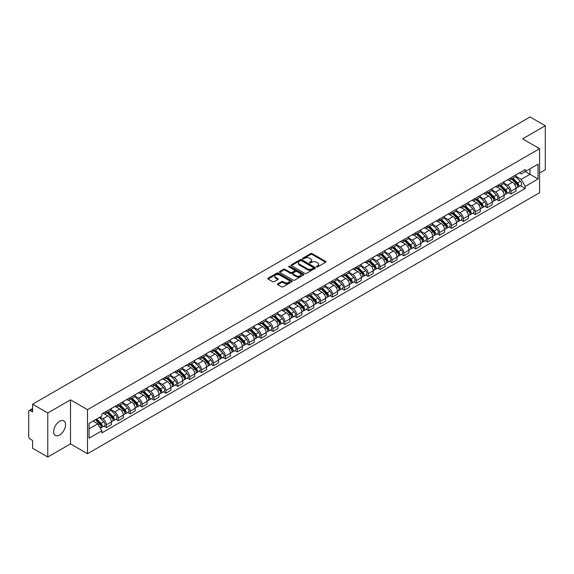 <?xml version="1.0" encoding="UTF-8"?>
<svg xmlns="http://www.w3.org/2000/svg" width="574" height="574" viewBox="0 0 574 574"><rect width="100%" height="100%" fill="white"/><g stroke="black" fill="none" stroke-linecap="round" stroke-linejoin="round"><path stroke-width="0.86" d="M316.618 266.86A0.739 0.43 0 0 0 317.666 266.86L325.623 262.268A1.062 0.61 0 0 0 325.932 261.837A1.062 0.61 0 0 0 325.623 261.407L312.148 253.622A1.062 0.61 0 0 0 310.649 253.622L302.692 258.214A0.739 0.43 0 0 0 303.739 258.824L304.772 258.228A3.387 1.959 0 0 1 309.565 258.228L310.685 258.874A3.387 1.959 0 0 1 311.675 260.259A3.387 1.959 0 0 1 310.685 261.644L309.659 262.239A0.739 0.43 0 0 0 310.706 262.842L311.732 262.246A3.387 1.959 0 0 1 316.525 262.246L317.652 262.899A3.387 1.959 0 0 1 318.642 264.277A3.387 1.959 0 0 1 317.652 265.662L316.618 266.257A0.739 0.43 0 0 0 316.618 266.86L316.618 266.257M59.596 435.049A8.416 4.857 120 0 0 65.092 427.637A8.416 4.857 120 0 0 63.8 420.893A8.416 4.857 120 0 0 59.596 421.309A8.416 4.857 120 0 0 54.1 428.721A8.416 4.857 120 0 0 55.391 435.465A8.416 4.857 120 0 0 59.596 435.049M538.577 148.106A8.416 4.857 120 0 0 537.68 147.296A8.416 4.857 120 0 0 536.532 146.93M277.78 283.8A1.062 0.61 0 0 0 277.464 284.23A1.062 0.61 0 0 0 277.78 284.661L281.561 286.849A1.062 0.61 0 0 0 283.054 286.849L291.893 281.748A1.062 0.61 0 0 0 292.202 281.31A1.062 0.61 0 0 0 291.893 280.88L278.412 273.102A1.062 0.61 0 0 0 276.919 273.102L268.08 278.203A1.062 0.61 0 0 0 267.771 278.634A1.062 0.61 0 0 0 268.08 279.064L272.65 281.705A1.062 0.61 0 0 0 274.142 281.705L277.924 279.516A1.062 0.61 0 0 0 278.239 279.086A1.062 0.61 0 0 0 277.924 278.655L275.663 277.35A2.834 1.636 0 0 1 274.831 276.187A2.834 1.636 0 0 1 276.582 274.681A2.834 1.636 0 0 1 279.667 275.032L288.543 280.155A2.834 1.636 0 0 1 289.368 281.31A2.834 1.636 0 0 1 287.624 282.824A2.834 1.636 0 0 1 284.532 282.473L283.054 281.619A1.062 0.61 0 0 0 281.561 281.619L277.78 283.8L277.78 284.661L281.561 282.494L281.561 281.619M87.513 409.678L70.502 399.856L47.771 412.986L32.589 404.218L530.118 116.974L545.3 125.735L522.57 138.865L539.582 148.688L87.513 409.678L87.513 453.725L539.582 192.728L539.582 148.688M304.844 273.403A1.062 0.61 0 0 0 306.344 273.403L315.176 268.302A1.062 0.61 0 0 0 315.492 267.871A1.062 0.61 0 0 0 315.176 267.434L301.702 259.656A1.062 0.61 0 0 0 300.202 259.656L291.37 264.757A1.062 0.61 0 0 0 291.054 265.188A1.062 0.61 0 0 0 291.37 265.618L304.844 273.403M289.081 267.025A0.739 0.43 0 0 1 289.834 267.125L303.524 275.032L294.699 280.126A1.062 0.61 0 0 1 293.199 280.126L279.725 272.341L279.725 271.48A1.062 0.61 0 0 0 279.416 271.911A1.062 0.61 0 0 0 279.725 272.341M279.725 271.48L283.506 269.292A1.062 0.61 0 0 1 285.005 269.292L290.466 272.449A1.062 0.61 0 0 0 291.965 272.449L294.476 271A1.062 0.61 0 0 0 294.785 270.569A1.062 0.61 0 0 0 294.476 270.139L288.787 266.853A0.739 0.43 0 0 1 289.834 266.25L303.538 274.157A1.062 0.61 0 0 1 303.847 274.587A1.062 0.61 0 0 1 303.538 275.025L303.538 274.157M47.771 412.986L47.771 457.026L32.589 448.265L32.589 440.466L30.228 439.103A2.16 1.248 -120 0 1 28.7 436.455L28.7 411.529A2.16 1.248 -120 0 1 29.145 410.539L32.589 408.552M539.582 173.083L545.3 169.782L545.3 125.735M47.771 457.026L70.502 443.903L87.513 453.725M32.589 404.218L32.589 412.017L30.228 410.647A2.16 1.248 -120 0 0 29.145 410.539M510.975 177.753A4.965 2.863 60 0 1 509.942 179.978L514.978 177.072A4.965 2.863 -120 0 0 516.004 174.848M503.829 183.099L507.466 185.194A4.965 2.863 60 0 1 510.975 191.271L516.004 188.365A4.965 2.863 -120 0 0 512.496 182.288L508.894 180.207M516.004 188.365L516.004 191.056L510.975 193.962L508.557 192.57M509.942 179.978A4.965 2.863 60 0 1 507.502 179.755M510.975 191.271L510.975 193.962M499.071 184.62A4.965 2.863 60 0 1 498.045 186.851L503.075 183.945A4.965 2.863 -120 0 0 504.108 181.714M496.661 199.436L499.071 200.828L504.108 197.922L504.108 195.239A4.965 2.863 -120 0 0 500.6 189.162L496.991 187.081M498.045 186.851A4.965 2.863 60 0 1 495.599 186.629M491.925 189.965L495.563 192.068A4.965 2.863 60 0 1 499.071 198.145L499.071 200.828M487.168 191.494A4.965 2.863 60 0 1 486.142 193.718L491.179 190.812A4.965 2.863 -120 0 0 492.205 188.588M484.757 206.31L487.168 207.702L492.205 204.796L492.205 202.105A4.965 2.863 -120 0 0 488.696 196.028L485.095 193.947M486.142 193.718A4.965 2.863 60 0 1 483.703 193.495M480.029 196.839L483.66 198.934A4.965 2.863 60 0 1 487.168 205.011L487.168 207.702M475.272 198.367A4.965 2.863 60 0 1 474.246 200.591L479.276 197.686A4.965 2.863 -120 0 0 480.302 195.454M472.854 213.176L475.272 214.576L480.309 211.662L480.309 208.979A4.965 2.863 -120 0 0 476.793 202.902L473.191 200.821M474.246 200.591A4.965 2.863 60 0 1 471.799 200.369M468.126 203.705L471.763 205.808A4.965 2.863 60 0 1 475.272 211.885L475.272 214.576M463.369 205.234A4.965 2.863 60 0 1 462.343 207.465L467.38 204.559A4.965 2.863 -120 0 0 468.406 202.328M460.958 220.05L463.369 221.442L468.406 218.536L468.406 215.853A4.965 2.863 -120 0 0 464.897 209.768L461.295 207.688M462.343 207.465A4.965 2.863 60 0 1 459.896 207.236M456.222 210.579L459.86 212.681A4.965 2.863 60 0 1 463.369 218.759L463.369 221.442M451.473 212.107A4.965 2.863 60 0 1 450.439 214.332L455.476 211.426A4.965 2.863 -120 0 0 456.502 209.201M449.055 226.917L451.473 228.316L456.502 225.41L456.502 222.719A4.965 2.863 -120 0 0 452.994 216.642L449.392 214.561M450.439 214.332A4.965 2.863 60 0 1 448 214.109M444.326 217.453L447.964 219.548A4.965 2.863 60 0 1 451.473 225.625L451.473 228.316M439.569 218.974A4.965 2.863 60 0 1 438.543 221.205L443.573 218.299A4.965 2.863 -120 0 0 444.606 216.068M437.158 233.79L439.569 235.182L444.606 232.276L444.606 229.593A4.965 2.863 -120 0 0 441.097 223.516L437.488 221.435M438.543 221.205A4.965 2.863 60 0 1 436.096 220.983M432.423 224.319L436.061 226.421A4.965 2.863 60 0 1 439.569 232.499L439.569 235.182M427.666 225.847A4.965 2.863 60 0 1 426.64 228.072L431.677 225.166A4.965 2.863 -120 0 0 432.703 222.942M425.255 240.664L427.666 242.056L432.703 239.15L432.703 236.459A4.965 2.863 -120 0 0 429.194 230.382L425.592 228.301M426.64 228.072A4.965 2.863 60 0 1 424.2 227.849M420.527 231.193L424.157 233.288A4.965 2.863 60 0 1 427.666 239.365L427.666 242.056M415.77 232.714A4.965 2.863 60 0 1 414.744 234.945L419.773 232.04A4.965 2.863 -120 0 0 420.807 229.808M413.352 247.53L415.77 248.922L420.807 246.016L420.807 243.333A4.965 2.863 -120 0 0 417.291 237.256L413.689 235.175M414.744 234.945A4.965 2.863 60 0 1 412.297 234.723M408.623 238.059L412.261 240.162A4.965 2.863 60 0 1 415.77 246.239L415.77 248.922M403.866 239.588A4.965 2.863 60 0 1 402.84 241.819L407.877 238.906A4.965 2.863 -120 0 0 408.903 236.682M401.456 254.404L403.866 255.796L408.903 252.89L408.903 250.199A4.965 2.863 -120 0 0 405.395 244.122L401.793 242.041M402.84 241.819A4.965 2.863 60 0 1 400.401 241.589M396.72 244.933L400.358 247.028A4.965 2.863 60 0 1 403.866 253.112L403.866 255.796M391.97 246.461A4.965 2.863 60 0 1 390.937 248.686L395.974 245.78A4.965 2.863 -120 0 0 397 243.555M389.552 261.27L391.97 262.67L397 259.757L397 257.073A4.965 2.863 -120 0 0 393.491 250.996L389.889 248.915M390.937 248.686A4.965 2.863 60 0 1 388.498 248.463M384.824 251.799L388.462 253.902A4.965 2.863 60 0 1 391.97 259.979L391.97 262.67M380.067 253.328A4.965 2.863 60 0 1 379.041 255.559L384.078 252.653A4.965 2.863 -120 0 0 385.104 250.422M377.656 268.144L380.067 269.536L385.104 266.63L385.104 263.947A4.965 2.863 -120 0 0 381.595 257.862L377.986 255.789M379.041 255.559A4.965 2.863 60 0 1 376.594 255.337M372.921 258.673L376.558 260.775A4.965 2.863 60 0 1 380.067 266.853L380.067 269.536M368.164 260.201A4.965 2.863 60 0 1 367.138 262.426L372.174 259.52A4.965 2.863 -120 0 0 373.2 257.296M365.753 275.018L368.164 276.41L373.2 273.504L373.2 270.813A4.965 2.863 -120 0 0 369.692 264.736L366.09 262.655M367.138 262.426A4.965 2.863 60 0 1 364.698 262.203M361.024 265.547L364.655 267.642A4.965 2.863 60 0 1 368.164 273.719L368.164 276.41M356.267 267.068A4.965 2.863 60 0 1 355.241 269.299L360.271 266.393A4.965 2.863 -120 0 0 361.304 264.162M353.849 281.884L356.267 283.276L361.304 280.37L361.304 277.687A4.965 2.863 -120 0 0 357.796 271.61L354.187 269.529M355.241 269.299A4.965 2.863 60 0 1 352.795 269.077M349.121 272.413L352.759 274.516A4.965 2.863 60 0 1 356.267 280.593L356.267 283.276M344.364 273.942A4.965 2.863 60 0 1 343.338 276.166L348.375 273.26A4.965 2.863 -120 0 0 349.401 271.036M341.953 288.758L344.364 290.15L349.401 287.244L349.401 284.553A4.965 2.863 -120 0 0 345.892 278.476L342.291 276.395M343.338 276.166A4.965 2.863 60 0 1 340.899 275.943M337.218 279.287L340.856 281.382A4.965 2.863 60 0 1 344.364 287.459L344.364 290.15M332.468 280.815A4.965 2.863 60 0 1 331.435 283.039L336.472 280.134A4.965 2.863 -120 0 0 337.498 277.902M330.05 295.624L332.468 297.016L337.498 294.11L337.498 291.427A4.965 2.863 -120 0 0 333.989 285.35L330.387 283.269M331.435 283.039A4.965 2.863 60 0 1 328.995 282.817M325.322 286.153L328.959 288.256A4.965 2.863 60 0 1 332.468 294.333L332.468 297.016M320.565 287.682A4.965 2.863 60 0 1 319.539 289.913L324.575 287A4.965 2.863 -120 0 0 325.602 284.776M318.154 302.498L320.565 303.89L325.602 300.984L325.602 298.293A4.965 2.863 -120 0 0 322.093 292.216L318.484 290.135M319.539 289.913A4.965 2.863 60 0 1 317.092 289.683M313.418 293.027L317.056 295.129A4.965 2.863 60 0 1 320.565 301.207L320.565 303.89M308.661 294.555A4.965 2.863 60 0 1 307.635 296.78L312.672 293.874A4.965 2.863 -120 0 0 313.698 291.649M306.251 309.364L308.661 310.764L313.698 307.858L313.698 305.167A4.965 2.863 -120 0 0 310.19 299.09L306.588 297.009M307.635 296.78A4.965 2.863 60 0 1 305.196 296.557M301.522 299.901L305.153 301.996A4.965 2.863 60 0 1 308.661 308.073L308.661 310.764M296.765 301.422A4.965 2.863 60 0 1 295.739 303.653L300.769 300.747A4.965 2.863 -120 0 0 301.802 298.516M294.347 316.238L296.765 317.63L301.802 314.724L301.802 312.041A4.965 2.863 -120 0 0 298.293 305.964L294.684 303.883M295.739 303.653A4.965 2.863 60 0 1 293.292 303.431M289.619 306.767L293.257 308.869A4.965 2.863 60 0 1 296.765 314.947L296.765 317.63M284.862 308.295A4.965 2.863 60 0 1 283.836 310.52L288.873 307.614A4.965 2.863 -120 0 0 289.899 305.39M282.451 323.112L284.862 324.504L289.899 321.598L289.899 318.907A4.965 2.863 -120 0 0 286.39 312.83L282.788 310.749M283.836 310.52A4.965 2.863 60 0 1 281.396 310.297M277.716 313.641L281.353 315.736A4.965 2.863 60 0 1 284.862 321.813L284.862 324.504M272.966 315.162A4.965 2.863 60 0 1 271.933 317.393L276.969 314.487A4.965 2.863 -120 0 0 277.995 312.256M270.548 329.978L272.966 331.37L277.995 328.464L277.995 325.781A4.965 2.863 -120 0 0 274.487 319.704L270.885 317.623M271.933 317.393A4.965 2.863 60 0 1 269.493 317.171M265.819 320.507L269.457 322.61A4.965 2.863 60 0 1 272.966 328.687L272.966 331.37M261.062 322.036A4.965 2.863 60 0 1 260.036 324.267L265.073 321.354A4.965 2.863 -120 0 0 266.099 319.13M258.652 336.852L261.062 338.244L266.099 335.338L266.099 332.647A4.965 2.863 -120 0 0 262.591 326.57L258.982 324.489M260.036 324.267A4.965 2.863 60 0 1 257.59 324.037M253.916 327.381L257.554 329.476A4.965 2.863 60 0 1 261.062 335.56L261.062 338.244M249.159 328.909A4.965 2.863 60 0 1 248.133 331.133L253.17 328.228A4.965 2.863 -120 0 0 254.196 325.996M246.748 343.718L249.166 345.118L254.196 342.204L254.196 339.521A4.965 2.863 -120 0 0 250.687 333.444L247.085 331.363M248.133 331.133A4.965 2.863 60 0 1 245.694 330.911M242.02 334.247L245.65 336.35A4.965 2.863 60 0 1 249.166 342.427L249.166 345.118M237.263 335.776A4.965 2.863 60 0 1 236.237 338.007L241.267 335.101A4.965 2.863 -120 0 0 242.3 332.87M234.845 350.592L237.263 351.984L242.3 349.078L242.3 346.395A4.965 2.863 -120 0 0 238.791 340.31L235.182 338.229M236.237 338.007A4.965 2.863 60 0 1 233.79 337.777M230.117 341.121L233.754 343.223A4.965 2.863 60 0 1 237.263 349.301L237.263 351.984M225.36 342.649A4.965 2.863 60 0 1 224.334 344.874L229.37 341.968A4.965 2.863 -120 0 0 230.396 339.743M222.949 357.459L225.36 358.858L230.396 355.952L230.396 353.261A4.965 2.863 -120 0 0 226.888 347.184L223.286 345.103M224.334 344.874A4.965 2.863 60 0 1 221.894 344.651M218.213 347.995L221.851 350.09A4.965 2.863 60 0 1 225.36 356.167L225.36 358.858M213.463 349.516A4.965 2.863 60 0 1 212.43 351.747L217.467 348.841A4.965 2.863 -120 0 0 218.493 346.61M211.045 364.332L213.463 365.724L218.493 362.818L218.493 360.135A4.965 2.863 -120 0 0 214.985 354.058L211.383 351.977M212.43 351.747A4.965 2.863 60 0 1 209.991 351.525M206.317 354.861L209.955 356.963A4.965 2.863 60 0 1 213.463 363.041L213.463 365.724M201.56 356.389A4.965 2.863 60 0 1 200.534 358.614L205.571 355.708A4.965 2.863 -120 0 0 206.597 353.484M199.149 371.206L201.56 372.598L206.597 369.692L206.597 367.001A4.965 2.863 -120 0 0 203.088 360.924L199.487 358.843M200.534 358.614A4.965 2.863 60 0 1 198.087 358.391M194.414 361.735L198.052 363.83A4.965 2.863 60 0 1 201.56 369.907L201.56 372.598M189.664 363.263A4.965 2.863 60 0 1 188.631 365.487L193.668 362.581A4.965 2.863 -120 0 0 194.694 360.35M187.246 378.072L189.664 379.464L194.694 376.558L194.694 373.875A4.965 2.863 -120 0 0 191.185 367.798L187.583 365.717M188.631 365.487A4.965 2.863 60 0 1 186.191 365.265M182.518 368.601L186.148 370.704A4.965 2.863 60 0 1 189.664 376.781L189.664 379.464M177.761 370.13A4.965 2.863 60 0 1 176.735 372.361L181.764 369.448A4.965 2.863 -120 0 0 182.797 367.224M175.35 384.946L177.761 386.338L182.797 383.432L182.797 380.741A4.965 2.863 -120 0 0 179.289 374.664L175.68 372.583M176.735 372.361A4.965 2.863 60 0 1 174.288 372.131M170.614 375.475L174.252 377.57A4.965 2.863 60 0 1 177.761 383.654L177.761 386.338M165.857 377.003A4.965 2.863 60 0 1 164.831 379.227L169.868 376.322A4.965 2.863 -120 0 0 170.894 374.097M163.447 391.812L165.857 393.212L170.894 390.298L170.894 387.615A4.965 2.863 -120 0 0 167.386 381.538L163.784 379.457M164.831 379.227A4.965 2.863 60 0 1 162.392 379.005M158.711 382.341L162.349 384.444A4.965 2.863 60 0 1 165.857 390.521L165.857 393.212M153.961 383.87A4.965 2.863 60 0 1 152.935 386.101L157.965 383.195A4.965 2.863 -120 0 0 158.991 380.964M151.543 398.686L153.961 400.078L158.991 397.172L158.991 394.489A4.965 2.863 -120 0 0 155.482 388.411L151.88 386.331M152.935 386.101A4.965 2.863 60 0 1 150.488 385.879M146.815 389.215L150.453 391.317A4.965 2.863 60 0 1 153.961 397.395L153.961 400.078M142.058 390.743A4.965 2.863 60 0 1 141.032 392.968L146.069 390.062A4.965 2.863 -120 0 0 147.095 387.837M139.647 405.56L142.058 406.952L147.095 404.046L147.095 401.355A4.965 2.863 -120 0 0 143.586 395.278L139.984 393.197M141.032 392.968A4.965 2.863 60 0 1 138.585 392.745M134.912 396.089L138.549 398.184A4.965 2.863 60 0 1 142.058 404.261L142.058 406.952M130.162 397.61A4.965 2.863 60 0 1 129.128 399.841L134.165 396.935A4.965 2.863 -120 0 0 135.191 394.704M127.744 412.426L130.162 413.818L135.191 410.912L135.191 408.229A4.965 2.863 -120 0 0 131.683 402.152L128.081 400.071M129.128 399.841A4.965 2.863 60 0 1 126.689 399.619M123.015 402.955L126.653 405.057A4.965 2.863 60 0 1 130.162 411.135L130.162 413.818M118.258 404.483A4.965 2.863 60 0 1 117.232 406.708L122.262 403.802A4.965 2.863 -120 0 0 123.295 401.578M115.848 419.3L118.258 420.692L123.295 417.786L123.295 415.095A4.965 2.863 -120 0 0 119.787 409.018L116.178 406.937M117.232 406.708A4.965 2.863 60 0 1 114.786 406.485M111.112 409.829L114.75 411.924A4.965 2.863 60 0 1 118.258 418.001L118.258 420.692M106.355 411.357A4.965 2.863 60 0 1 105.329 413.581L110.366 410.675A4.965 2.863 -120 0 0 111.392 408.444M103.944 426.166L106.355 427.565L111.392 424.652L111.392 421.969A4.965 2.863 -120 0 0 107.883 415.892L104.281 413.811M105.329 413.581A4.965 2.863 60 0 1 102.89 413.359M99.948 417.126L102.846 418.798A4.965 2.863 60 0 1 106.355 424.875L106.355 427.565M519.398 172.889L521.192 173.922L538.053 164.186L529.967 168.856L529.967 174.317L521.192 179.382L515.725 176.225M89.042 428.886L97.817 423.82L101.856 430.823L89.042 438.22L89.042 423.418L101.856 416.021L101.856 413.954L525.239 169.517L525.239 171.583L538.053 178.988L525.239 186.385L521.192 179.382M538.053 164.186L538.053 178.988M101.856 430.823L101.856 432.889L525.239 188.451L525.239 186.385M70.502 399.856L70.502 443.903M97.817 423.82L93.081 421.086M520.46 185.696L525.239 188.451M316.913 266.967L317.652 266.544A3.387 1.959 0 0 0 318.642 265.159L318.642 264.277M311.675 260.259L311.675 261.141A3.387 1.959 0 0 1 310.685 262.526L309.953 262.949M325.609 262.275L312.148 254.504A1.062 0.61 0 0 0 310.649 254.504L302.986 258.924M315.176 267.434L315.176 268.302L301.702 260.539A1.062 0.61 0 0 0 300.202 260.539L291.384 265.626L291.37 264.757M313.304 268.173A0.739 0.43 0 0 0 313.304 267.563L301.479 260.732A0.739 0.43 0 0 0 300.424 260.732L299.341 261.364A3.387 1.959 0 0 0 298.351 262.748A3.387 1.959 0 0 0 299.341 264.126L307.427 268.797A3.387 1.959 0 0 0 312.22 268.797L313.304 268.173L313.304 269.048A0.739 0.43 0 0 0 313.526 268.747L313.526 267.871M298.351 262.748L298.351 263.624A3.387 1.959 0 0 0 299.341 265.009L299.341 264.126M313.304 269.048L312.22 269.68A3.387 1.959 0 0 1 307.427 269.68L299.341 265.009M279.739 272.349L283.506 270.175L283.506 269.292M294.785 270.569L294.785 271.452A1.062 0.61 0 0 1 294.476 271.882L291.965 273.332A1.062 0.61 0 0 1 290.466 273.332L285.005 270.175A1.062 0.61 0 0 0 283.506 270.175M296.141 275.728A2.834 1.636 0 0 0 299.226 276.08A2.834 1.636 0 0 0 300.977 274.566A2.834 1.636 0 0 0 300.145 273.411L297.023 271.61A1.062 0.61 0 0 0 295.524 271.61L293.013 273.059A1.062 0.61 0 0 0 292.704 273.489A1.062 0.61 0 0 0 293.013 273.92L296.141 275.728L296.141 276.603A2.834 1.636 0 0 0 299.226 276.962A2.834 1.636 0 0 0 300.977 275.448L300.977 274.566M292.704 273.489L292.704 274.372A1.062 0.61 0 0 0 293.013 274.803L293.013 273.92M296.141 276.603L293.013 274.803M289.368 281.31L289.368 282.193A2.834 1.636 0 0 1 287.624 283.707A2.834 1.636 0 0 1 284.532 283.348L283.054 282.494A1.062 0.61 0 0 0 281.561 282.494M274.831 276.187L274.831 277.07A2.834 1.636 0 0 0 275.663 278.225L275.663 277.35M277.909 279.524L275.663 278.225M291.893 280.88L291.893 281.748L278.412 273.977A1.062 0.61 0 0 0 276.919 273.977L268.094 279.072L268.08 278.203M511.613 179.016L516.299 183.644A2.698 1.557 60 0 1 517.009 187.684L516.004 188.265M512.546 179.942L514.534 181.09M512.13 178.715L517.267 183.78A1.292 0.746 60 0 1 517.605 185.725A1.292 0.746 60 0 1 517.49 185.768M512.912 178.27L517.597 182.891A2.698 1.557 60 0 1 518.308 186.937A2.698 1.557 60 0 1 517.497 187.024M515.531 176.562L520.345 181.305A2.698 1.557 60 0 1 521.056 185.352L518.308 186.937M499.71 185.89L504.403 190.511A2.698 1.557 60 0 1 505.113 194.557L504.108 195.138M500.65 186.808L502.637 187.956M500.234 185.589L505.364 190.654A1.292 0.746 60 0 1 505.708 192.591A1.292 0.746 60 0 1 505.586 192.642M501.009 185.137L505.694 189.764A2.698 1.557 60 0 1 506.411 193.804A2.698 1.557 60 0 1 505.594 193.897M503.635 183.429L508.442 188.179A2.698 1.557 60 0 1 509.152 192.225L506.411 193.804M487.814 192.756L492.499 197.384A2.698 1.557 60 0 1 493.209 201.424L492.205 202.005M488.747 193.682L490.734 194.83M488.331 192.455L493.468 197.521A1.292 0.746 60 0 1 493.805 199.465A1.292 0.746 60 0 1 493.69 199.508M489.105 192.01L493.798 196.638A2.698 1.557 60 0 1 494.508 200.678A2.698 1.557 60 0 1 493.69 200.764M491.731 190.303L496.546 195.052A2.698 1.557 60 0 1 497.256 199.092L494.508 200.678M475.911 199.63L480.596 204.251A2.698 1.557 60 0 1 481.313 208.297L480.302 208.879M476.843 200.548L478.831 201.696M476.434 199.329L481.564 204.394A1.292 0.746 60 0 1 481.909 206.331A1.292 0.746 60 0 1 481.787 206.382M477.209 198.877L481.895 203.505A2.698 1.557 60 0 1 482.605 207.551A2.698 1.557 60 0 1 481.794 207.637M479.828 197.176L484.643 201.919A2.698 1.557 60 0 1 485.353 205.966L482.605 207.551M464.007 206.497L468.7 211.124A2.698 1.557 60 0 1 469.41 215.171L468.406 215.752M464.947 207.422L466.935 208.57M464.531 206.202L469.661 211.261A1.292 0.746 60 0 1 470.006 213.205A1.292 0.746 60 0 1 469.891 213.248M465.306 205.75L469.998 210.378A2.698 1.557 60 0 1 470.709 214.418A2.698 1.557 60 0 1 469.891 214.504M467.932 204.043L472.739 208.793A2.698 1.557 60 0 1 473.457 212.832L470.709 214.418M452.111 213.37L456.796 217.998A2.698 1.557 60 0 1 457.507 222.038L456.502 222.619M453.044 214.296L455.031 215.437M452.628 213.069L457.765 218.134A1.292 0.746 60 0 1 458.102 220.079A1.292 0.746 60 0 1 457.987 220.122M453.41 212.624L458.095 217.245A2.698 1.557 60 0 1 458.805 221.291A2.698 1.557 60 0 1 457.995 221.377M456.029 210.916L460.843 215.659A2.698 1.557 60 0 1 461.553 219.706L458.805 221.291M440.208 220.244L444.9 224.864A2.698 1.557 60 0 1 445.611 228.911L444.606 229.492M441.148 221.162L443.135 222.31M440.732 219.942L445.862 225.008A1.292 0.746 60 0 1 446.206 226.945A1.292 0.746 60 0 1 446.084 226.995M441.506 219.49L446.192 224.118A2.698 1.557 60 0 1 446.909 228.158A2.698 1.557 60 0 1 446.091 228.244M444.132 217.783L448.94 222.533A2.698 1.557 60 0 1 449.65 226.572L446.909 228.158M428.312 227.11L432.997 231.738A2.698 1.557 60 0 1 433.707 235.778L432.703 236.359M429.244 228.036L431.232 229.184M428.828 226.809L433.966 231.874A1.292 0.746 60 0 1 434.303 233.819A1.292 0.746 60 0 1 434.188 233.862M429.603 226.364L434.296 230.985A2.698 1.557 60 0 1 435.006 235.031A2.698 1.557 60 0 1 434.188 235.118M432.229 224.656L437.044 229.399A2.698 1.557 60 0 1 437.754 233.446L435.006 235.031M416.408 233.984L421.094 238.605A2.698 1.557 60 0 1 421.811 242.651L420.799 243.233M417.341 234.902L419.329 236.05M416.932 233.683L422.062 238.748A1.292 0.746 60 0 1 422.407 240.685A1.292 0.746 60 0 1 422.285 240.736M417.707 233.231L422.392 237.858A2.698 1.557 60 0 1 423.103 241.905A2.698 1.557 60 0 1 422.292 241.991M420.326 231.53L425.14 236.273A2.698 1.557 60 0 1 425.851 240.319L423.103 241.905M404.512 240.85L409.197 245.478A2.698 1.557 60 0 1 409.908 249.518L408.903 250.099M405.445 241.776L407.432 242.924M405.029 240.549L410.159 245.615A1.292 0.746 60 0 1 410.503 247.559A1.292 0.746 60 0 1 410.388 247.602M405.804 240.104L410.496 244.732A2.698 1.557 60 0 1 411.206 248.772A2.698 1.557 60 0 1 410.388 248.858M408.43 238.397L413.237 243.146A2.698 1.557 60 0 1 413.954 247.186L411.206 248.772M392.609 247.724L397.294 252.352A2.698 1.557 60 0 1 398.004 256.391L397 256.973M393.542 248.642L395.529 249.79M393.125 247.423L398.263 252.488A1.292 0.746 60 0 1 398.6 254.426A1.292 0.746 60 0 1 398.485 254.476M393.908 246.978L398.593 251.599A2.698 1.557 60 0 1 399.303 255.645A2.698 1.557 60 0 1 398.492 255.731M396.526 245.27L401.341 250.013A2.698 1.557 60 0 1 402.051 254.06L399.303 255.645M380.706 254.591L385.398 259.218A2.698 1.557 60 0 1 386.108 263.265L385.104 263.846M381.645 255.516L383.633 256.664M381.229 254.296L386.359 259.362A1.292 0.746 60 0 1 386.704 261.299A1.292 0.746 60 0 1 386.582 261.349M382.004 253.844L386.689 258.472A2.698 1.557 60 0 1 387.407 262.512A2.698 1.557 60 0 1 386.589 262.598M384.63 252.137L389.437 256.887A2.698 1.557 60 0 1 390.148 260.926L387.407 262.512M368.809 261.464L373.495 266.092A2.698 1.557 60 0 1 374.205 270.132L373.2 270.713M369.742 262.39L371.73 263.538M369.326 261.163L374.463 266.228A1.292 0.746 60 0 1 374.8 268.173A1.292 0.746 60 0 1 374.686 268.216M370.101 260.718L374.793 265.339A2.698 1.557 60 0 1 375.504 269.385A2.698 1.557 60 0 1 374.686 269.471M372.727 259.01L377.541 263.753A2.698 1.557 60 0 1 378.252 267.8L375.504 269.385M356.906 268.338L361.598 272.959A2.698 1.557 60 0 1 362.309 277.005L361.297 277.586M357.839 269.256L359.826 270.404M357.43 268.036L362.56 273.102A1.292 0.746 60 0 1 362.904 275.039A1.292 0.746 60 0 1 362.782 275.089M358.205 267.584L362.89 272.212A2.698 1.557 60 0 1 363.6 276.252A2.698 1.557 60 0 1 362.79 276.345M360.831 265.877L365.638 270.627A2.698 1.557 60 0 1 366.348 274.666L363.6 276.252M345.01 275.204L349.695 279.832A2.698 1.557 60 0 1 350.405 283.872L349.401 284.453M345.943 276.13L347.93 277.278M345.526 274.903L350.664 279.969A1.292 0.746 60 0 1 351.001 281.913A1.292 0.746 60 0 1 350.886 281.956M346.301 274.458L350.994 279.079A2.698 1.557 60 0 1 351.704 283.126A2.698 1.557 60 0 1 350.886 283.212M348.927 272.75L353.735 277.493A2.698 1.557 60 0 1 354.452 281.54L351.704 283.126M333.107 282.078L337.792 286.699A2.698 1.557 60 0 1 338.502 290.745L337.498 291.327M334.039 282.996L336.027 284.144M333.623 281.777L338.76 286.842A1.292 0.746 60 0 1 339.105 288.779A1.292 0.746 60 0 1 338.983 288.83M334.405 281.325L339.091 285.952A2.698 1.557 60 0 1 339.801 289.999A2.698 1.557 60 0 1 338.99 290.085M337.024 279.624L341.839 284.367A2.698 1.557 60 0 1 342.549 288.413L339.801 289.999M321.203 288.944L325.896 293.572A2.698 1.557 60 0 1 326.606 297.619L325.602 298.2M322.143 289.87L324.131 291.018M321.727 288.65L326.857 293.709A1.292 0.746 60 0 1 327.202 295.653A1.292 0.746 60 0 1 327.08 295.696M322.502 288.198L327.187 292.826A2.698 1.557 60 0 1 327.905 296.866A2.698 1.557 60 0 1 327.087 296.952M325.128 286.491L329.935 291.24A2.698 1.557 60 0 1 330.646 295.28L327.905 296.866M309.307 295.818L313.992 300.446A2.698 1.557 60 0 1 314.703 304.485L313.698 305.067M310.24 296.744L312.227 297.884M309.824 295.517L314.961 300.582A1.292 0.746 60 0 1 315.298 302.527A1.292 0.746 60 0 1 315.183 302.57M310.599 295.072L315.291 299.693A2.698 1.557 60 0 1 316.001 303.739A2.698 1.557 60 0 1 315.191 303.825M313.225 293.364L318.039 298.107A2.698 1.557 60 0 1 318.749 302.154L316.001 303.739M297.404 302.692L302.096 307.312A2.698 1.557 60 0 1 302.807 311.359L301.795 311.94M298.337 303.61L300.324 304.758M297.928 302.39L303.058 307.456A1.292 0.746 60 0 1 303.402 309.393A1.292 0.746 60 0 1 303.28 309.443M298.702 301.938L303.388 306.566A2.698 1.557 60 0 1 304.098 310.606A2.698 1.557 60 0 1 303.287 310.692M301.328 300.231L306.136 304.981A2.698 1.557 60 0 1 306.846 309.02L304.098 310.606M285.508 309.558L290.193 314.186A2.698 1.557 60 0 1 290.903 318.226L289.899 318.807M286.44 310.484L288.428 311.632M286.024 309.257L291.162 314.322A1.292 0.746 60 0 1 291.499 316.267A1.292 0.746 60 0 1 291.384 316.31M286.799 308.812L291.492 313.433A2.698 1.557 60 0 1 292.202 317.479A2.698 1.557 60 0 1 291.384 317.566M289.425 307.104L294.232 311.847A2.698 1.557 60 0 1 294.95 315.894L292.202 317.479M273.604 316.432L278.29 321.053A2.698 1.557 60 0 1 279.007 325.099L277.995 325.68M274.537 317.35L276.524 318.498M274.121 316.131L279.258 321.196A1.292 0.746 60 0 1 279.603 323.133A1.292 0.746 60 0 1 279.481 323.184M274.903 315.678L279.588 320.306A2.698 1.557 60 0 1 280.299 324.353A2.698 1.557 60 0 1 279.488 324.439M277.522 313.971L282.336 318.721A2.698 1.557 60 0 1 283.047 322.767L280.299 324.353M261.701 323.298L266.393 327.926A2.698 1.557 60 0 1 267.104 331.966L266.099 332.547M262.641 324.224L264.628 325.372M262.225 322.997L267.355 328.063A1.292 0.746 60 0 1 267.699 330.007A1.292 0.746 60 0 1 267.577 330.05M263 322.552L267.692 327.18A2.698 1.557 60 0 1 268.402 331.22A2.698 1.557 60 0 1 267.584 331.306M265.626 320.844L270.433 325.594A2.698 1.557 60 0 1 271.143 329.634L268.402 331.22M249.805 330.172L254.49 334.793A2.698 1.557 60 0 1 255.2 338.839L254.196 339.421M250.738 331.09L252.725 332.238M250.321 329.871L255.459 334.936A1.292 0.746 60 0 1 255.796 336.873A1.292 0.746 60 0 1 255.681 336.924M251.103 329.426L255.789 334.046A2.698 1.557 60 0 1 256.499 338.093A2.698 1.557 60 0 1 255.688 338.179M253.722 327.718L258.537 332.461A2.698 1.557 60 0 1 259.247 336.507L256.499 338.093M237.901 337.038L242.594 341.666A2.698 1.557 60 0 1 243.304 345.713L242.293 346.294M238.834 337.964L240.822 339.112M238.425 336.744L243.555 341.803A1.292 0.746 60 0 1 243.9 343.747A1.292 0.746 60 0 1 243.778 343.797M239.2 336.292L243.885 340.92A2.698 1.557 60 0 1 244.596 344.96A2.698 1.557 60 0 1 243.785 345.046M241.826 334.585L246.633 339.334A2.698 1.557 60 0 1 247.344 343.374L244.596 344.96M226.005 343.912L230.691 348.54A2.698 1.557 60 0 1 231.401 352.579L230.396 353.161M226.938 344.838L228.926 345.978M226.522 343.611L231.659 348.676A1.292 0.746 60 0 1 231.996 350.621A1.292 0.746 60 0 1 231.882 350.664M227.297 343.166L231.989 347.787A2.698 1.557 60 0 1 232.7 351.833A2.698 1.557 60 0 1 231.882 351.919M229.923 341.458L234.73 346.201A2.698 1.557 60 0 1 235.448 350.248L232.7 351.833M214.102 350.786L218.787 355.406A2.698 1.557 60 0 1 219.505 359.453L218.493 360.034M215.035 351.704L217.022 352.852M214.619 350.484L219.756 355.55A1.292 0.746 60 0 1 220.1 357.487A1.292 0.746 60 0 1 219.978 357.537M215.401 350.032L220.086 354.66A2.698 1.557 60 0 1 220.796 358.7A2.698 1.557 60 0 1 219.986 358.793M218.02 348.325L222.834 353.075A2.698 1.557 60 0 1 223.544 357.114L220.796 358.7M202.199 357.652L206.891 362.28A2.698 1.557 60 0 1 207.601 366.32L206.597 366.901M203.139 358.578L205.126 359.726M202.722 357.351L207.853 362.416A1.292 0.746 60 0 1 208.197 364.361A1.292 0.746 60 0 1 208.082 364.404M203.497 356.906L208.19 361.527A2.698 1.557 60 0 1 208.9 365.573A2.698 1.557 60 0 1 208.082 365.66M206.123 355.198L210.931 359.941A2.698 1.557 60 0 1 211.641 363.988L208.9 365.573M190.303 364.526L194.988 369.147A2.698 1.557 60 0 1 195.698 373.193L194.694 373.774M191.235 365.444L193.223 366.592M190.819 364.225L195.956 369.29A1.292 0.746 60 0 1 196.294 371.227A1.292 0.746 60 0 1 196.179 371.278M191.601 363.773L196.286 368.4A2.698 1.557 60 0 1 196.997 372.447A2.698 1.557 60 0 1 196.186 372.533M194.22 362.072L199.034 366.815A2.698 1.557 60 0 1 199.745 370.861L196.997 372.447M178.399 371.392L183.092 376.02A2.698 1.557 60 0 1 183.802 380.067L182.797 380.648M179.339 372.318L181.327 373.466M178.923 371.098L184.053 376.157A1.292 0.746 60 0 1 184.398 378.101A1.292 0.746 60 0 1 184.276 378.144M179.698 370.646L184.383 375.274A2.698 1.557 60 0 1 185.101 379.314A2.698 1.557 60 0 1 184.283 379.4M182.324 368.939L187.131 373.688A2.698 1.557 60 0 1 187.842 377.728L185.101 379.314M166.503 378.266L171.188 382.894A2.698 1.557 60 0 1 171.899 386.933L170.894 387.515M167.436 379.184L169.423 380.332M167.02 377.965L172.157 383.03A1.292 0.746 60 0 1 172.494 384.967A1.292 0.746 60 0 1 172.379 385.018M167.795 377.52L172.487 382.141A2.698 1.557 60 0 1 173.197 386.187A2.698 1.557 60 0 1 172.379 386.273M170.421 375.812L175.235 380.555A2.698 1.557 60 0 1 175.945 384.602L173.197 386.187M154.6 385.14L159.285 389.76A2.698 1.557 60 0 1 160.002 393.807L158.991 394.388M155.532 386.058L157.52 387.206M155.124 384.838L160.254 389.904A1.292 0.746 60 0 1 160.598 391.841A1.292 0.746 60 0 1 160.476 391.891M155.898 384.386L160.584 389.014A2.698 1.557 60 0 1 161.294 393.054A2.698 1.557 60 0 1 160.483 393.14M158.517 382.679L163.332 387.428A2.698 1.557 60 0 1 164.042 391.468L161.294 393.054M142.696 392.006L147.389 396.634A2.698 1.557 60 0 1 148.099 400.674L147.095 401.255M143.636 392.932L145.624 394.08M143.22 391.705L148.35 396.77A1.292 0.746 60 0 1 148.695 398.715A1.292 0.746 60 0 1 148.58 398.758M143.995 391.26L148.688 395.881A2.698 1.557 60 0 1 149.398 399.927A2.698 1.557 60 0 1 148.58 400.013M146.621 389.552L151.428 394.295A2.698 1.557 60 0 1 152.139 398.342L149.398 399.927M130.8 398.88L135.486 403.5A2.698 1.557 60 0 1 136.196 407.547L135.191 408.128M131.733 399.798L133.72 400.946M131.317 398.578L136.454 403.644A1.292 0.746 60 0 1 136.791 405.581A1.292 0.746 60 0 1 136.677 405.631M132.099 398.126L136.784 402.754A2.698 1.557 60 0 1 137.495 406.794A2.698 1.557 60 0 1 136.684 406.887M134.718 396.419L139.532 401.169A2.698 1.557 60 0 1 140.243 405.215L137.495 406.794M118.897 405.746L123.589 410.374A2.698 1.557 60 0 1 124.3 414.414L123.295 414.995M119.837 406.672L121.824 407.82M119.421 405.445L124.551 410.51A1.292 0.746 60 0 1 124.895 412.455A1.292 0.746 60 0 1 124.773 412.498M120.196 405L124.881 409.628A2.698 1.557 60 0 1 125.598 413.667A2.698 1.557 60 0 1 124.78 413.754M122.822 403.292L127.629 408.042A2.698 1.557 60 0 1 128.339 412.082L125.598 413.667M107.001 412.62L111.686 417.241A2.698 1.557 60 0 1 112.396 421.287L111.392 421.868M107.934 413.538L109.921 414.686M107.517 412.319L112.655 417.384A1.292 0.746 60 0 1 112.992 419.321A1.292 0.746 60 0 1 112.877 419.372M108.292 411.867L112.985 416.494A2.698 1.557 60 0 1 113.695 420.541A2.698 1.557 60 0 1 112.877 420.627M110.918 410.166L115.733 414.909A2.698 1.557 60 0 1 116.443 418.955L113.695 420.541M95.377 419.766L99.783 424.114A2.698 1.557 60 0 1 100.5 428.161L100.364 428.233M96.03 420.412L98.018 421.56M95.894 419.465L100.751 424.251A1.292 0.746 60 0 1 101.096 426.195A1.292 0.746 60 0 1 100.974 426.238M96.676 419.013L101.081 423.368A2.698 1.557 60 0 1 101.792 427.408A2.698 1.557 60 0 1 100.981 427.494M99.417 417.427L103.829 421.782A2.698 1.557 60 0 1 104.54 425.822L101.792 427.408M118.258 418.001L123.295 415.095M130.162 411.135L135.191 408.229M142.058 404.261L147.095 401.355M153.961 397.395L158.991 394.489M165.857 390.521L170.894 387.615M177.761 383.654L182.797 380.741M189.664 376.781L194.694 373.875M201.56 369.907L206.597 367.001M213.463 363.041L218.493 360.135M225.36 356.167L230.396 353.261M237.263 349.301L242.3 346.395M249.166 342.427L254.196 339.521M261.062 335.56L266.099 332.647M272.966 328.687L277.995 325.781M284.862 321.813L289.899 318.907M296.765 314.947L301.802 312.041M308.661 308.073L313.698 305.167M320.565 301.207L325.602 298.293M332.468 294.333L337.498 291.427M344.364 287.459L349.401 284.553M356.267 280.593L361.304 277.687M368.164 273.719L373.2 270.813M380.067 266.853L385.104 263.947M391.97 259.979L397 257.073M403.866 253.112L408.903 250.199M415.77 246.239L420.807 243.333M427.666 239.365L432.703 236.459M439.569 232.499L444.606 229.593M451.473 225.625L456.502 222.719M463.369 218.759L468.406 215.853M475.272 211.885L480.309 208.979M487.168 205.011L492.205 202.105M499.071 198.145L504.108 195.239M106.355 424.875L111.392 421.969M102.846 418.798L107.883 415.892M114.75 411.924L119.787 409.018M126.653 405.057L131.683 402.152M138.549 398.184L143.586 395.278M150.453 391.317L155.482 388.411M162.349 384.444L167.386 381.538M174.252 377.57L179.289 374.664M186.148 370.704L191.185 367.798M198.052 363.83L203.088 360.924M209.955 356.963L214.985 354.058M221.851 350.09L226.888 347.184M233.754 343.223L238.791 340.31M245.65 336.35L250.687 333.444M257.554 329.476L262.591 326.57M269.457 322.61L274.487 319.704M281.353 315.736L286.39 312.83M293.257 308.869L298.293 305.964M305.153 301.996L310.19 299.09M317.056 295.129L322.093 292.216M328.959 288.256L333.989 285.35M340.856 281.382L345.892 278.476M352.759 274.516L357.796 271.61M364.655 267.642L369.692 264.736M376.558 260.775L381.595 257.862M388.462 253.902L393.491 250.996M400.358 247.028L405.395 244.122M412.261 240.162L417.291 237.256M424.157 233.288L429.194 230.382M436.061 226.421L441.097 223.516M447.964 219.548L452.994 216.642M459.86 212.681L464.897 209.768M471.763 205.808L476.793 202.902M483.66 198.934L488.696 196.028M495.563 192.068L500.6 189.162M507.466 185.194L512.496 182.288M32.589 409.284L30.228 410.647M317.652 266.544L317.652 265.662M309.659 262.842L309.659 262.239M310.685 262.526L310.685 261.644M302.692 258.824L302.692 258.214M310.649 254.504L310.649 253.622M312.148 254.504L312.148 253.622M325.623 262.268L325.623 261.407M300.202 260.539L300.202 259.656M301.702 260.539L301.702 259.656M307.427 269.68L307.427 268.797M312.22 269.68L312.22 268.797M285.005 270.175L285.005 269.292M290.466 273.332L290.466 272.449M291.965 273.332L291.965 272.449M294.476 271.882L294.476 271M289.834 267.125L289.834 266.25M283.054 282.494L283.054 281.619M284.532 283.348L284.532 282.473M277.924 279.516L277.924 278.655M276.919 273.977L276.919 273.102M278.412 273.977L278.412 273.102M516.299 183.644L514.749 184.534M517.877 185.129L517.389 185.409M520.345 181.305L517.597 182.891M504.403 190.511L502.853 191.407M505.974 192.003L505.486 192.283M508.442 188.179L505.694 189.764M492.499 197.384L490.949 198.281M494.078 198.869L493.59 199.149M496.546 195.052L493.798 196.638M480.596 204.251L479.053 205.148M482.174 205.743L481.686 206.023M484.643 201.919L481.895 203.505M468.7 211.124L467.15 212.021M470.271 212.61L469.79 212.889M472.739 208.793L469.998 210.378M456.796 217.998L455.247 218.888M458.375 219.483L457.887 219.763M460.843 215.659L458.095 217.245M444.9 224.864L443.35 225.761M446.472 226.357L445.984 226.637M448.94 222.533L446.192 224.118M432.997 231.738L431.447 232.628M434.575 233.223L434.088 233.503M437.044 229.399L434.296 230.985M421.094 238.605L419.551 239.502M422.672 240.097L422.184 240.377M425.14 236.273L422.392 237.858M409.197 245.478L407.648 246.375M410.769 246.964L410.288 247.243M413.237 243.146L410.496 244.732M397.294 252.352L395.744 253.242M398.873 253.837L398.385 254.117M401.341 250.013L398.593 251.599M385.398 259.218L383.848 260.115M386.969 260.704L386.489 260.991M389.437 256.887L386.689 258.472M373.495 266.092L371.945 266.982M375.073 267.577L374.585 267.857M377.541 263.753L374.793 265.339M361.598 272.959L360.049 273.855M363.17 274.451L362.682 274.731M365.638 270.627L362.89 272.212M349.695 279.832L348.145 280.722M351.266 281.317L350.786 281.597M353.735 277.493L350.994 279.079M337.792 286.699L336.242 287.596M339.37 288.191L338.882 288.471M341.839 284.367L339.091 285.952M325.896 293.572L324.346 294.469M327.467 295.058L326.986 295.337M329.935 291.24L327.187 292.826M313.992 300.446L312.443 301.336M315.571 301.931L315.083 302.211M318.039 298.107L315.291 299.693M302.096 307.312L300.546 308.209M303.668 308.798L303.18 309.085M306.136 304.981L303.388 306.566M290.193 314.186L288.643 315.076M291.771 315.671L291.283 315.951M294.232 311.847L291.492 313.433M278.29 321.053L276.74 321.949M279.868 322.545L279.38 322.825M282.336 318.721L279.588 320.306M266.393 327.926L264.844 328.823M267.965 329.411L267.484 329.691M270.433 325.594L267.692 327.18M254.49 334.793L252.94 335.69M256.069 336.285L255.581 336.565M258.537 332.461L255.789 334.046M242.594 341.666L241.044 342.563M244.165 343.152L243.677 343.439M246.633 339.334L243.885 340.92M230.691 348.54L229.141 349.43M232.269 350.025L231.781 350.305M234.73 346.201L231.989 347.787M218.787 355.406L217.237 356.303M220.366 356.899L219.878 357.179M222.834 353.075L220.086 354.66M206.891 362.28L205.341 363.17M208.462 363.765L207.982 364.045M210.931 359.941L208.19 361.527M194.988 369.147L193.438 370.043M196.566 370.639L196.078 370.919M199.034 366.815L196.286 368.4M183.092 376.02L181.542 376.917M184.663 377.505L184.175 377.785M187.131 373.688L184.383 375.274M171.188 382.894L169.639 383.784M172.767 384.379L172.279 384.659M175.235 380.555L172.487 382.141M159.285 389.76L157.742 390.657M160.863 391.246L160.376 391.533M163.332 387.428L160.584 389.014M147.389 396.634L145.839 397.524M148.96 398.119L148.479 398.399M151.428 394.295L148.688 395.881M135.486 403.5L133.936 404.397M137.064 404.993L136.576 405.273M139.532 401.169L136.784 402.754M123.589 410.374L122.04 411.271M125.161 411.859L124.673 412.139M127.629 408.042L124.881 409.628M111.686 417.241L110.136 418.137M113.265 418.733L112.777 419.013M115.733 414.909L112.985 416.494M99.783 424.114L98.434 424.896M101.361 425.599L100.873 425.879M103.829 421.782L101.081 423.368"/></g></svg>
